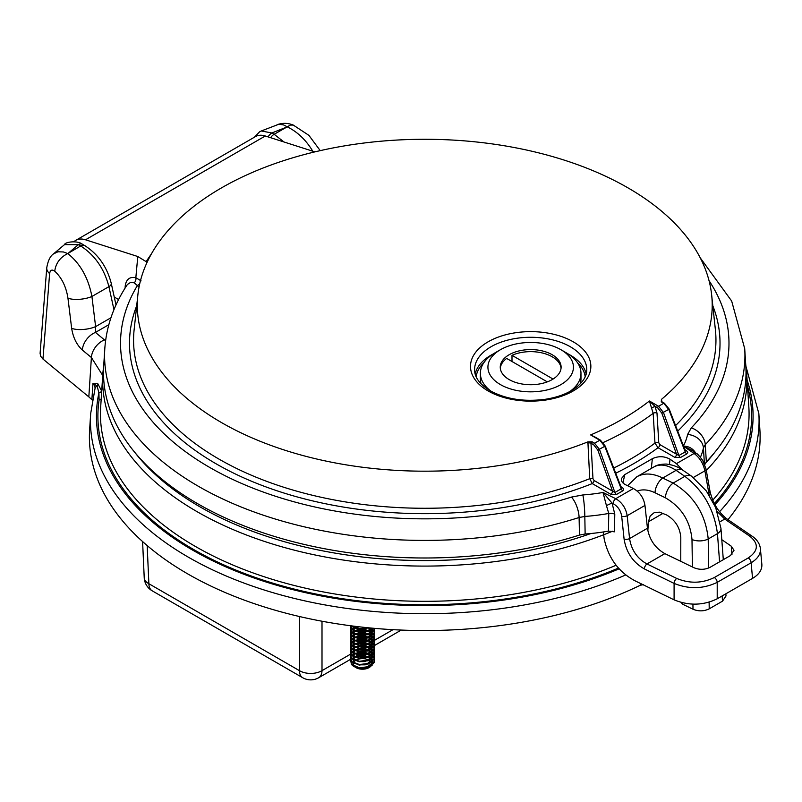 <?xml version="1.0" encoding="UTF-8"?>
<svg xmlns="http://www.w3.org/2000/svg" width="802" height="802" viewBox="0 0 802 802"><rect width="100%" height="100%" fill="white"/><g stroke="black" fill="none" stroke-linecap="round" stroke-linejoin="round"><path stroke-width="1.2" d="M364.439 627.385L362.003 628.788M359.918 629.991L358.885 630.101M355.918 628.467L358.133 629.7M356.99 627.204L357 628.257M643.635 584.648L640.357 585.229L640.337 583.405M625.841 574.904A334.314 193.011 180 0 1 270.003 591.796A334.314 193.011 180 0 1 90.676 413.551L89.634 429.752A335.356 193.613 0 0 0 277.442 610.863A335.356 193.613 0 0 0 640.357 585.229M92.33 400.118L88.832 396.87L91.398 357.502L82.365 350.063A15.97 10.677 -50.5 0 1 95.438 332.419L105.573 340.81M40.11 353.221L46.757 267.768A15.97 9.193 4.4 0 0 49.614 273.602L42.967 359.055L88.832 396.87M42.967 359.055L40.681 356.268L40.1 353.381M727.965 519.656A335.356 193.613 0 0 0 759.885 429.752L758.842 413.551A334.314 193.011 180 0 1 719.544 511.746M372.238 665.099L368.96 667.655A9.143 5.283 180 0 1 360.128 669.018A9.143 5.283 180 0 1 356.028 667.655A9.143 5.283 180 0 1 355.817 667.535M354.564 666.562A9.143 5.283 180 0 1 353.431 663.244M353.562 662.793A9.143 5.283 180 0 1 355.136 660.788M355.617 660.447A9.143 5.283 180 0 1 364.86 658.823A9.143 5.283 180 0 1 368.76 660.076M369.271 660.387A9.143 5.283 180 0 1 371.105 662.151M371.316 662.532A9.143 5.283 180 0 1 371.336 665.249M370.815 666.111A9.143 5.283 180 0 1 369.361 667.414M374.424 658.693L374.213 662.011L368.559 666.673L359.356 667.785L351.366 664.277A12.14 7.007 0 0 0 353.913 666.432A12.14 7.007 0 0 0 359.356 668.246A12.14 7.007 0 0 0 360.689 668.407L368.559 667.194L374.213 662.532L374.344 658.953M354.795 656.878L362.474 655.605L368.469 656.938M369.07 657.219L371.336 658.743M371.647 659.043L372.83 660.758M372.97 661.129L372.87 663.986M369.822 667.164L364.399 668.868L361.01 668.938L355.106 667.094M356.69 667.294L354.213 665.871L352.93 663.585A9.564 5.524 180 0 1 352.99 662.973M353.341 661.981A9.564 5.524 180 0 1 353.662 661.47M353.913 666.432L360.689 668.407M351.366 664.277L350.745 660.577M352.148 658.552L354.233 657.139M374.243 658.693L373.441 657.319M373.231 657.069L371.757 655.695M371.396 655.434L368.8 654.061M368.108 653.8L365.632 653.139L355.286 653.81M354.634 653.55L365.632 652.617L368.8 653.55M369.411 653.81L371.757 655.174M372.088 655.434L373.441 656.808M373.632 657.069L374.344 658.432M350.364 658.693L351.978 662.191L359.356 665.048L368.559 663.936L374.213 659.274L374.344 655.695M374.424 655.434L374.213 658.753L368.559 663.414L359.356 664.527L351.978 661.67L350.354 658.432L350.634 657.069M350.745 656.808L351.737 655.434M352.008 655.174L354.073 653.81M374.243 655.434L373.441 654.061M373.231 653.8L371.757 652.437M371.396 652.176L368.8 650.803M368.108 650.542L365.632 649.881L356.73 650.091M365.311 649.299L368.8 650.282M369.411 650.542L371.757 651.916M372.088 652.176L373.441 653.54M373.632 653.8L374.344 655.174M350.364 655.434L351.978 658.923L359.356 661.78L368.559 660.678L374.213 656.016L374.344 652.437M374.424 652.176L374.213 655.495L368.559 660.156L359.356 661.269L351.978 658.412L350.354 655.164L350.634 653.81M350.745 653.55L351.737 652.176M352.008 651.916L354.073 650.552M354.634 650.292L358.123 649.259M374.243 652.176L373.441 650.803M373.231 650.542L371.757 649.179M371.396 648.918L368.8 647.545M368.108 647.284L365.632 646.623L356.73 646.823M354.634 647.024L365.632 646.101L368.8 647.024M369.411 647.284L371.757 648.658M372.088 648.918L373.441 650.282M373.632 650.542L374.344 651.916M354.634 647.545L352.319 648.918M352.008 649.179L350.885 650.542M350.745 650.803L350.354 652.427L351.978 655.665L359.356 658.522L368.559 657.419L374.213 652.758L374.344 649.179M374.424 648.918L374.213 652.237L368.559 656.898L359.356 658.001L351.978 655.144L350.354 651.906L350.634 650.542M350.745 650.282L351.737 648.918M352.008 648.658L354.073 647.284M374.243 648.918L373.441 647.545M373.231 647.284L371.757 645.921M370.755 645.249L369.572 644.628M366.905 643.655L356.73 643.565M354.634 643.765L365.632 642.843L368.549 643.665M369.411 644.026L371.045 644.908M371.246 645.039L371.757 645.399M372.088 645.66L373.441 647.024M373.632 647.284L374.344 648.658M354.634 644.287L352.319 645.66M352.008 645.921L350.885 647.284M350.745 647.545L350.354 649.169L351.978 652.407L359.356 655.264L368.559 654.161L374.213 649.5L374.344 645.921M374.424 645.66L374.213 648.978L368.559 653.64L359.356 654.743L351.978 651.886L350.354 648.648L350.634 647.284M350.745 647.024L351.737 645.65M352.008 645.399L354.073 644.026M372.92 646.422L374.243 645.66L373.441 644.287M373.231 644.026L371.757 642.663M371.396 642.402L369.572 641.359M366.905 640.397L356.73 640.307M354.634 640.507L365.632 639.575L368.8 640.507M369.411 640.768L371.757 642.141M372.088 642.402L373.441 643.765M373.632 644.026L374.344 645.399M354.634 641.029L352.319 642.392M352.008 642.653L350.885 644.026M350.745 644.287L350.354 645.911L351.978 649.149L359.356 652.006L368.559 650.903L374.213 646.232L374.344 642.653M374.424 642.402L374.213 645.72L368.559 650.382L359.356 651.485L351.978 648.628L350.354 645.389L350.634 644.026M350.745 643.765L351.737 642.392M352.008 642.131L354.073 640.768M374.243 642.392L373.441 641.029M373.231 640.768L371.757 639.394M371.396 639.134L368.8 637.77M368.108 637.51L365.632 636.838L355.286 637.51M354.634 637.249L365.632 636.317L368.8 637.249M369.411 637.51L371.757 638.873M372.088 639.134L373.441 640.507M373.632 640.768L374.344 642.141M354.634 637.77L352.319 639.134M352.008 639.394L350.885 640.768M350.745 641.029L350.354 642.653L351.978 645.891L359.356 648.748L368.559 647.635L374.213 642.973L374.344 639.394M374.424 639.134L374.213 642.452L368.559 647.114L359.356 648.227L351.978 645.369L350.354 642.131L350.634 640.768M350.745 640.507L351.737 639.134M352.008 638.873L354.073 637.51M374.243 639.134L373.441 637.77M373.231 637.51L371.757 636.136M370.755 635.465L369.572 634.843M366.905 633.871L355.286 634.252M354.634 633.991L365.632 633.059L368.8 633.991M369.411 634.252L371.757 635.615M372.088 635.876L373.441 637.249M373.632 637.51L374.344 638.873M354.634 634.512L352.319 635.876M352.008 636.136L350.885 637.51M350.745 637.77L350.354 639.384L351.978 642.633L359.356 645.49L368.559 644.377L374.213 639.715L374.344 636.136M374.424 635.876L374.213 639.194L368.559 643.856L359.356 644.968L351.978 642.111L350.354 638.873L350.634 637.51M350.745 637.249L351.737 635.876M352.008 635.615L354.073 634.252M374.243 635.876L373.441 634.502M373.231 634.242L371.757 632.878M370.755 632.207L369.572 631.585M366.905 630.613L355.286 630.984M354.634 630.733L365.632 629.801L368.549 630.633M369.411 630.984L371.045 631.866M371.246 631.996L371.757 632.357M372.088 632.618L373.441 633.981M373.632 634.242L374.344 635.615M354.634 631.254L352.319 632.618M352.008 632.878L350.885 634.242M350.745 634.502L350.354 636.126L351.978 639.364L359.356 642.232L368.559 641.119L374.213 636.457L374.344 632.878M374.424 632.618L374.213 635.936L368.559 640.597L359.356 641.71L351.978 638.853L350.354 635.605L350.634 634.252M350.745 633.991L351.737 632.618M352.008 632.357L354.073 630.994M369.822 627.926L371.045 628.608M371.246 628.738L371.757 629.099M372.088 629.359L373.441 630.723M373.632 630.984L374.344 632.357M359.206 626.803L355.286 627.725M354.634 627.986L352.319 629.359M352.008 629.62L350.885 630.984M350.745 631.244L350.354 632.868L351.978 636.106L359.356 638.963L368.559 637.861L374.213 633.199L374.344 629.62M374.424 629.359L374.213 632.678L368.559 637.339L359.356 638.442L351.978 635.585L350.354 632.347L350.634 630.984M350.745 630.723L351.737 629.359M352.008 629.099L354.073 627.725M354.634 627.465L357.381 626.593M352.008 626.362L350.885 627.725M350.745 627.986L350.354 629.61L351.978 632.848L359.356 635.705L368.559 634.603L374.213 629.941L374.614 628.367M374.544 628.357L374.213 629.42L368.559 634.081L359.356 635.184L351.978 632.327L350.354 629.089L350.634 627.725M350.745 627.465L351.737 626.101M350.414 625.72L351.978 629.59L359.356 632.447L368.559 631.344L373.231 628.237M372.79 628.197L368.559 630.823L359.356 631.926L351.978 629.069L350.364 625.71M351.527 625.871L359.356 629.189L369.12 627.856M368.038 627.745L359.356 628.668L352.138 625.941M359.356 667.956L367.276 667.074L371.727 663.314L372.048 661.991L371.727 663.725L369.582 666.251M372.048 661.47L371.246 659.314M370.985 658.963L368.96 657.259M368.419 656.948L364.97 655.745L357.712 655.886L355.085 656.988M354.604 657.309L353.331 658.693M352.97 659.695L354.213 662.612L356.69 664.026M366.915 663.946L371.727 660.056L372.048 658.733L371.727 660.467L369.582 662.983M372.048 658.211L371.246 656.056M370.985 655.705L368.96 654.001M368.419 653.69L364.97 652.477L357.712 652.627L355.085 653.73M354.604 654.051L353.08 655.986M352.97 656.437L354.213 659.354L356.69 660.768M366.915 660.688L371.727 656.798L372.048 655.475L371.727 657.199L369.582 659.725M372.048 654.953L371.246 652.798M370.985 652.447L368.96 650.743M368.419 650.432L364.97 649.219L357.712 649.369L355.085 650.472M354.604 650.793L353.08 652.728M352.97 653.179L354.213 656.086L356.69 657.51M366.915 657.429L371.727 653.54L372.048 652.216L371.727 653.941L369.582 656.467M372.048 651.695L371.246 649.54M370.985 649.189L368.96 647.485M368.419 647.174L364.97 645.961L357.712 646.101L355.085 647.214M354.604 647.535L353.08 649.47M352.97 649.911L354.213 652.828L356.69 654.252M359.356 654.913L367.276 654.031L371.727 650.282L372.048 648.958L371.727 650.683L369.582 653.209M372.048 648.437L371.246 646.282M370.554 645.45L368.96 644.217M368.419 643.916L364.97 642.703L357.712 642.843L355.085 643.956M354.604 644.277L353.08 646.212M352.97 646.653L354.213 649.57L356.69 650.993M366.915 650.913L371.727 647.013L372.048 645.69L371.727 647.425L369.582 649.951M372.048 645.179L371.246 643.014M370.554 642.191L368.96 640.958M368.248 640.567L364.97 639.445L357.712 639.585L355.085 640.688M354.604 641.019L353.08 642.943M352.97 643.394L354.213 646.312L356.69 647.735M366.915 647.655L371.727 643.755L372.048 642.432L371.727 644.166L369.582 646.693M372.048 641.921L371.246 639.755M370.985 639.405L368.96 637.7M368.248 637.309L364.97 636.187L357.712 636.327L355.085 637.43M354.604 637.76L353.08 639.685M352.97 640.136L354.213 643.054L356.69 644.477M359.356 645.129L367.276 644.257L371.727 640.497L372.048 639.174L371.727 640.908L369.582 643.425M372.048 638.653L371.246 636.497M370.985 636.146L368.96 634.442M368.419 634.131L362.785 632.618M360.389 632.618L355.085 634.171M354.604 634.492L353.08 636.427M352.97 636.878L354.213 639.796L356.69 641.209M359.356 641.871L367.276 640.998L371.727 637.239L372.048 635.916L371.727 637.65L369.582 640.166M372.048 635.395L371.246 633.239M370.985 632.888L368.96 631.184M368.248 630.783L364.97 629.66L357.712 629.811L355.085 630.913M354.604 631.234L353.08 633.169M352.97 633.62L354.213 636.527L356.69 637.951M366.915 637.871L371.727 633.981L372.048 632.658M372.048 632.136L371.246 629.981M370.554 629.159L368.96 627.926M357.502 626.603L355.085 627.655M354.604 627.976L353.08 629.911M352.97 630.352L354.213 633.269L356.69 634.693M359.356 635.354L367.276 634.482L371.727 630.723L372.048 629.4M354.524 627.425L353.331 626.101L353.08 626.653M352.97 627.094L354.213 630.011L356.69 631.435M366.915 631.354L371.406 628.076M353.632 626.131L356.69 628.177M359.356 628.838L367.938 627.786M356.96 667.795L360.018 668.437L365.281 668.096M371.998 661.51L371.045 659.444M370.755 659.104L368.539 657.429M367.938 657.119L364.97 656.146L357.712 656.297L355.507 657.149M354.975 657.47L353.461 658.893M353.05 659.745L354.524 663.284M358.113 664.868L365.281 664.838M371.998 658.252L371.045 656.186M370.755 655.846L368.539 654.161M367.938 653.861L364.97 652.888L357.712 653.028L355.507 653.891M354.975 654.211L353.211 656.066M353.05 656.487L354.524 660.016M358.113 661.6L365.281 661.58M371.998 654.993L371.045 652.928M370.755 652.587L368.539 650.903M367.938 650.602L364.97 649.63L357.712 649.77L355.507 650.633M354.975 650.943L353.211 652.808M353.05 653.229L354.524 656.758M358.113 658.342L365.281 658.322M371.998 651.735L371.045 649.67M370.755 649.329L368.539 647.645M367.938 647.344L364.97 646.372L357.712 646.512L355.507 647.374M354.975 647.685L353.211 649.55M353.05 649.971L354.524 653.5M358.113 655.084L365.281 655.064M371.998 648.467L371.045 646.412M370.755 646.071L368.539 644.387M367.938 644.086L364.97 643.114L357.712 643.254L355.507 644.106M354.975 644.427L353.211 646.292M353.05 646.713L354.524 650.242M358.113 651.826L365.281 651.805M371.998 645.209L371.045 643.154M370.755 642.813L368.649 643.705M370.344 642.402L368.539 641.129M367.817 640.768L364.97 639.846L357.712 639.996L355.507 640.848M354.975 641.169L353.211 643.034M353.05 643.445L354.524 646.983M358.113 648.567L365.281 648.537M371.998 641.951L371.045 639.886M370.755 639.545L368.539 637.871M367.938 637.56L364.97 636.587L357.712 636.738L355.507 637.59M354.975 637.911L353.211 639.775M353.05 640.186L354.524 643.725M358.113 645.309L365.281 645.279M371.998 638.693L371.045 636.628M370.755 636.287L368.539 634.603M367.938 634.302L364.97 633.329L357.712 633.47L355.507 634.332M354.975 634.653L353.211 636.507M353.05 636.928L354.524 640.457M358.113 642.051L365.281 642.021M371.998 635.435L371.045 633.369M370.344 632.618L368.539 631.344M367.817 630.984L364.97 630.071L357.712 630.212L355.507 631.074M354.975 631.385L353.211 633.249M353.05 633.67L354.524 637.199M358.113 638.783L365.281 638.763M369.582 636.908L371.727 634.382L372.048 632.648M371.998 632.177L371.045 630.111M370.344 629.359L368.539 628.086M358.634 626.743L355.507 627.816M354.975 628.126L353.211 629.991M353.05 630.412L354.524 633.941M358.113 635.525L365.281 635.505M369.582 633.65L371.727 631.124L372.048 629.39M353.582 626.131L353.211 626.733M353.05 627.154L354.524 630.683M358.113 632.267L365.281 632.247M369.582 630.392L371.627 628.096M358.113 629.009L365.281 628.979M91.879 399.637L92.982 383.276L97.894 383.847L101.453 390.694A2.556 2.075 -11.3 0 1 98.917 392.83L97.082 386.013L92.982 383.276L94.847 386.213L95.087 388.198L90.676 413.551M102.706 375.476L91.398 357.502A15.97 10.677 129.5 0 1 104.46 339.868M663.134 513.29L648.427 521.781L647.836 530.673M648.427 521.781L650.191 515.947L654.352 512.548L659.545 512.167L666.612 514.974C675.264 520.087 679.996 527.596 680.798 537.52L680.768 561.34M680.998 602.412L682.612 604.177L692.998 609.229L692.928 604.167M726.021 595.956L722.522 601.149L709.219 608.838C703.986 611.375 698.582 611.505 692.998 609.229M286.164 127.338A788.446 455.205 0 0 0 271.888 132.982L274.144 134.285L287.286 126.816L283.487 124.891L278.785 124.27L261.302 130.967L271.888 132.982A8.05 4.652 120 0 0 268.058 136.891M64.511 244.63L53.443 253.933L57.934 251.778L63.388 251.958L67.759 253.562L80.691 245.963L78.436 244.67L64.541 244.62C64.882 241.903 77.634 240.229 82.456 244.269A8.05 4.652 120 0 0 78.436 244.67A788.446 455.205 0 0 0 68.661 252.911M67.789 253.542C80.31 263.617 88.35 277.923 91.919 296.469L95.618 326.615L95.438 332.419L108.831 324.69M113.964 309.652L108.912 286.655C104.22 268.69 94.816 255.126 80.691 245.963A8.05 4.652 120 0 1 84.711 245.572L82.456 244.269M312.76 151.187C306.023 140.019 297.532 131.899 287.256 126.836L290.324 125.062L293.241 125.062M270.625 137.713A8.05 4.652 120 0 1 274.144 134.285L283.968 141.974M719.574 561.831L717.459 533.641C714.221 509.601 703.354 490.503 684.848 476.338L676.086 470.323C667.414 464.809 660.056 463.656 654.011 466.874C656.597 465.04 660.688 464.107 666.261 464.057C676.838 465.29 681.971 469.721 682.873 470.223A12.01 7.499 124.4 0 0 676.086 470.323L662.743 478.032L673.149 483.085C694.081 495.857 705.76 514.493 708.206 538.984L708.627 568.027M635.976 477.32L636.958 476.709M627.575 485.701L637.019 476.689C644.307 472.749 652.878 473.2 662.743 478.032A12.01 6.316 -64.1 0 0 655.013 492.749C648.417 489.621 642.482 489.07 637.209 491.065M67.759 253.562C60.15 257.322 55.809 263.196 54.736 271.196C51.94 269.201 50.225 270.003 49.614 273.602M82.365 350.063C76.691 344.84 73.112 337.592 71.649 328.299L67.949 298.143A15.97 5.594 -7 0 0 91.919 296.469L108.912 286.655A8.05 3.368 -12.4 0 0 111.277 283.477L115.999 304.95M71.649 328.299A15.97 5.594 -7 0 0 95.618 326.615L110.937 317.772M682.873 470.223L691.635 476.238A12.01 7.499 124.4 0 0 684.848 476.338L673.149 483.085A12.01 6.316 -64.1 0 0 665.419 497.811L655.013 492.749M95.047 388.479A6.005 4.842 15.9 0 1 97.082 386.013A2.556 2.356 118.9 0 0 97.894 383.847M147.167 545.561L148.881 583.726A15.97 9.053 177.4 0 1 144.22 577.701L142.596 541.561M322.003 621.229L322.003 670.642A15.97 9.534 180 0 1 299.417 670.642L299.417 616.507M620.928 486.654L623.645 488.699L623.084 490.654L616.497 494.473L610.743 494.263L592.257 483.586L589.731 478.684L587.896 441.872A287.447 165.954 180 0 1 283.286 449.691A287.447 165.954 180 0 1 137.864 294.966A287.447 165.954 180 0 1 424.759 139.277A287.447 165.954 180 0 1 711.655 294.966A287.447 165.954 180 0 1 661.419 399.416L661.8 401.752M661.239 401.231A2.556 1.373 175.1 0 1 661.69 400.499M587.736 443.195A2.556 1.313 176.8 0 1 590.984 443.215L592.979 478.704L594.061 480.488L614.903 492.478L621.209 488.839L621.339 487.716A2.556 1.474 -60 0 0 622.422 487.516M651.314 468.428L652.357 458.694L624.798 474.604L622.933 482.894M614.442 531.816L608.447 531.114L608.768 513.44A6.386 3.368 -178.9 0 1 614.783 514.162L614.442 531.816M606.442 505.631L603.004 492.478L612.086 503.135A6.386 0.702 154 0 0 606.442 505.631L608.768 513.44A136.53 78.827 180 0 1 584.818 516.448L585.139 534.012A137.623 79.458 0 0 0 608.447 531.114M585.139 534.012L579.455 535.074L579.104 517.511A320.178 184.851 180 0 1 256.74 512.919A320.178 184.851 180 0 1 104.801 348.71L103.709 365.642A321.271 185.483 0 0 0 256.089 530.373A321.271 185.483 0 0 0 579.455 535.074M114.265 297.041L118.606 299.547M706.331 461.822A321.271 185.483 0 0 0 745.8 365.642L744.717 348.71A320.178 184.851 180 0 1 705.279 444.669L706.331 461.822L704.487 465.11M603.405 531.947L604.106 538.543C608.297 558.122 618.713 572.267 635.384 580.989L674.091 599.846L674.091 583.405L644.347 568.909A4.09 2.155 -64 0 1 646.973 563.956L676.728 578.453C689.67 583.726 702.201 583.415 714.321 577.53L748.246 557.941C758.441 550.944 758.973 543.706 749.84 536.237L724.737 519.064L717.188 511.465M125.102 288.068L125.192 286.224C126.074 279.387 129.623 276.54 135.839 277.682A4.09 2.937 -77.1 0 1 134.165 282.775L130.566 282.424L127.438 284.449M85.513 239.788A28.11 16.23 -120 0 0 75.789 240.339L255.557 136.551A28.11 16.23 -120 0 1 265.282 135.999L85.513 239.788L137.784 256.51L146.104 261.612L151.648 253.472M75.789 240.339A28.11 16.23 -120 0 0 74.055 241.623M265.282 135.999L314.895 151.879M704.397 463.716L703.424 447.967A136.53 78.827 180 0 1 700.437 457.24M724.306 559.094L723.193 558.332M731.955 554.513L731.234 546.162L721.8 539.676M682.392 469.902L676.447 463.636L694.071 453.461L683.585 446.293M652.357 458.694C658.432 455.897 664.317 456.077 670.011 459.215L676.447 463.636M624.798 474.604L621.43 478.553C621.009 481.03 622.432 483.115 625.7 484.799L633.369 488.508C639.816 492.167 643.685 497.801 644.968 505.43L627.174 515.706A4.09 1.815 174 0 1 621.69 516.257C620.758 510.573 617.891 506.363 613.109 503.636L612.086 503.135L614.783 514.162M644.347 568.909C633.059 562.473 626.312 552.548 624.096 539.134A4.09 1.815 -6 0 0 629.57 538.583L647.455 528.257L644.968 505.43M647.455 528.257C649.389 539.696 655.194 548.147 664.868 553.631L646.973 563.956C637.219 558.533 631.415 550.072 629.57 538.583L627.174 515.706C625.861 508.097 622.051 502.423 615.746 498.684A4.09 2.155 116 0 0 613.109 503.636M731.234 546.162L734.02 550.272L730.522 555.515L710.111 567.295C704.898 569.831 699.494 569.971 693.92 567.706L664.868 553.631M760.316 547.826L761.86 564.407C762.171 569.821 759.063 574.483 752.547 578.392L717.209 598.793C703.304 605.54 688.938 605.891 674.091 599.846M760.436 548.718L760.436 548.758C760.727 554.162 757.629 558.834 751.133 562.773L717.209 582.362C703.304 589.019 688.938 589.37 674.091 583.405A4.09 2.155 -64 0 1 676.728 578.453M139.037 287.056L134.165 282.775M137.784 256.51L135.839 277.682L141.082 280.87M146.906 262.715L146.104 261.612M683.314 446.102C689.189 446.223 693.459 448.809 696.116 453.862M690.993 449.752L683.765 446.263M691.053 449.782L696.377 453.431A4.09 2.546 124.4 0 0 694.071 453.461C699.665 457.611 703.264 463.406 704.888 470.834A4.09 2.015 -10 0 0 706.061 469.07L709.96 491.075A4.09 2.015 170 0 1 708.788 492.849L704.888 470.834L693.369 477.481M709.339 495.355L708.788 492.849L707.996 493.31M709.96 491.075C712.737 503.044 718.432 512.368 727.053 519.024A4.09 2.546 124.4 0 0 724.737 519.064L720.046 521.771M686.402 450.574L687.785 452.278L686.783 453.902A2.556 1.474 60 0 1 685.199 451.897L685.319 450.774A2.556 1.474 -60 0 0 686.402 450.574L684.908 449.711M686.783 453.902L680.477 457.541L674.723 457.32A2.556 1.474 120 0 0 676.527 454.223L678.893 455.536L685.199 451.897L668.808 409.551L663.775 403.276L661.319 401.862L661.419 399.416M571.415 497.09L582.853 494.954A15.97 1.614 85.9 0 1 584.818 516.448L579.104 517.511A15.97 6.286 72.4 0 0 571.415 497.09A304.229 175.648 0 0 1 228.339 477.33A304.229 175.648 0 0 1 137.533 285.301A4.09 2.897 135.2 0 0 139.698 283.888M680.477 457.541A2.556 1.474 60 0 1 678.893 455.536L663.515 412.609L658.562 406.283L663.775 403.276A1.273 0.742 -60 0 1 664.407 403.216L661.84 401.732M674.723 457.32L658.041 447.696A2.556 1.474 120 0 0 659.856 444.599L676.527 454.223L661.82 413.15L669.209 409.13L664.407 403.216M615.725 473.21A295.256 170.465 180 0 0 658.041 447.696L654.963 443.105A2.556 1.313 176.6 0 1 658.783 442.814L659.856 444.599M622.793 490.834A2.556 1.474 60 0 1 621.209 488.839L604.828 446.483L599.786 440.218L590.633 434.935L599.064 439.366M616.497 494.473A2.556 1.474 60 0 1 614.903 492.478L599.535 449.541L594.583 443.225L599.786 440.218A1.273 0.742 -60 0 1 600.427 440.158L594.543 436.749M610.743 494.263A2.556 1.474 120 0 0 612.548 491.165L597.831 450.092L605.219 446.072L600.427 440.158M136.701 305.773A295.256 170.465 180 0 0 259.387 484.418A295.256 170.465 180 0 0 592.257 483.586A2.556 1.474 120 0 0 594.061 480.488M613.731 468.057A291.186 168.119 0 0 0 654.963 443.105L653.169 413.331L649.409 401L654.963 406.273L651.655 408.017M587.896 441.872L592.137 441.812L590.984 443.215L593.681 444.769A1.273 0.742 -60 0 1 594.583 443.225L592.137 441.812M661.981 402.223L661.319 401.862M594.914 436.97L590.633 434.935A279.256 161.222 0 0 0 649.409 401L658.562 406.283A1.273 0.742 -60 0 0 657.66 407.827L654.963 406.273L656.988 413.04L658.783 442.814M570.042 391.386A50.295 29.042 0 0 0 580.979 373.311L580.979 378.955A50.295 29.042 180 0 1 580.257 383.847M481.1 383.847A50.295 29.042 180 0 1 480.378 378.955L480.378 373.311A50.295 29.042 180 0 1 495.115 352.78L500.448 349.702L495.115 352.78M580.979 373.311A50.295 29.042 0 0 0 566.242 352.78L560.909 349.702A42.757 24.682 0 0 0 500.448 349.702A42.757 24.682 180 0 0 500.448 384.609A42.757 24.682 180 0 0 560.909 384.609A42.757 24.682 0 0 0 560.909 349.702M491.315 391.396A50.295 29.042 180 0 1 480.378 373.311M509.16 354.735A30.426 17.564 180 0 1 542.322 350.925A30.426 17.564 180 0 1 561.109 367.156A30.426 17.564 180 0 1 552.197 379.577A30.426 17.564 180 0 1 519.034 383.386A30.426 17.564 180 0 1 500.247 367.156A30.426 17.564 180 0 1 509.16 354.735M511.997 361.502L511.997 355.336A30.426 17.564 180 0 1 543.245 353.211A30.426 17.564 180 0 1 561.059 368.178M500.298 368.178A30.426 17.564 180 0 1 506.663 358.424L547.285 381.872M511.997 355.336L553.069 379.055M101.453 390.694L101.653 391.877M704.898 463.877A318.043 183.618 0 0 0 714.873 452.188M67.949 298.143C66.145 286.675 61.734 277.692 54.736 271.196M692.387 566.964L691.996 539.515C690.261 521.099 681.409 507.195 665.419 497.811M722.522 601.149L722.131 595.956M691.635 476.238L706.291 490.894L715.695 507.586L720.948 528.358A12.01 6.797 -4.3 0 1 717.459 533.641L708.206 538.984A12.01 6.316 -0.8 0 1 691.996 539.515M709.118 602.182L709.219 608.838M712.747 500.177A324.309 187.237 0 0 0 748.847 407.145L746.662 373.221A322.123 185.974 180 0 1 706.311 470.463M612.608 531.195A322.123 185.974 180 0 1 272.409 543.977A322.123 185.974 180 0 1 102.856 373.221L100.671 407.145A324.309 187.237 0 0 0 272.62 579.435A324.309 187.237 0 0 0 616.157 565.24M134.646 452.188A318.043 183.618 0 0 0 590.914 533.52M618.543 568.037A326.855 188.711 180 0 1 264.931 580.678A326.855 188.711 180 0 1 99.097 399.917L98.917 392.83A328.319 189.553 0 0 0 258.825 579.625A328.319 189.553 0 0 0 619.234 568.788M714.943 504.729A328.319 189.553 0 0 0 747.103 380.068M747.494 386.193A326.855 188.711 180 0 1 714.331 503.586M99.097 399.917A2.556 2.075 -171.5 0 0 101.192 399.125M144.21 577.49A15.97 15.97 0 0 0 152.19 590.813A15.97 9.223 120 0 1 148.881 583.726L299.417 670.642A15.97 9.223 120 0 0 302.725 677.73A15.97 15.97 0 0 0 318.695 677.73A15.97 9.223 60 0 0 322.003 670.642L350.494 654.191M356.248 650.873L358.133 649.78M359.336 649.089L359.837 648.798M360.649 648.327L364.038 646.372M364.81 645.931L366.293 645.069M372.028 641.76L372.609 641.43M373.662 640.818L374.574 640.287M374.624 640.257L392.97 629.67M675.565 425.571A291.186 168.119 0 0 0 715.394 329.752L711.655 294.966M137.864 294.966L134.124 329.752A291.186 168.119 0 0 0 281.291 486.453A291.186 168.119 0 0 0 589.731 478.684A2.556 1.313 176.8 0 1 592.979 478.704M624.096 539.134L621.69 516.257M125.192 286.224A4.09 2.496 -177.1 0 1 125.894 286.815M691.304 427.877A15.97 11.428 -136.4 0 1 705.279 444.669L703.424 447.967A15.97 12.942 12.2 0 0 687.605 434.473L691.304 427.877A304.229 175.648 0 0 0 709.028 280.63M670.011 459.215L669.459 464.438M714.321 577.53A4.09 2.356 -120 0 1 717.209 582.362L717.209 598.793M582.853 494.954A120.581 69.624 0 0 0 603.004 492.478L615.746 498.684L633.369 488.508M683.434 445.892A120.581 69.624 0 0 0 687.605 434.473M727.053 519.024L752.146 536.207A4.09 2.546 124.4 0 0 749.84 536.237M752.547 578.392L751.133 562.773A4.09 2.356 -120 0 0 748.246 557.941M712.818 305.773A295.256 170.465 180 0 1 677.72 431.125M661.82 413.15L657.66 407.827M656.988 413.04A2.556 1.313 -3.4 0 0 653.169 413.331A288.159 166.365 180 0 1 603.164 442.544M597.831 450.092L593.681 444.769M488.127 390.955A60.18 34.747 180 0 1 515.105 332.82A60.18 34.747 180 0 1 588.808 375.376A60.18 34.747 180 0 1 488.127 390.955M586.763 370.063A56.09 32.381 0 0 0 530.673 337.281A56.09 32.381 0 0 0 474.594 370.063C474.694 377.541 479.887 384.429 490.172 390.744C505.771 399.195 524.197 402.043 545.45 399.266C557.42 397.361 567.235 393.732 574.904 388.379C582.743 382.574 586.703 376.469 586.763 370.063M475.175 374.033A55.909 32.281 180 0 1 493.009 354.073M568.337 354.073A55.909 32.281 180 0 1 570.212 355.106A55.909 32.281 180 0 1 586.182 374.033M483.877 362.674A54.636 31.549 0 0 0 476.167 376.8M585.189 376.8A54.636 31.549 0 0 0 577.48 362.674M374.634 660.587L374.634 660.066M350.354 658.953L350.354 658.432M374.634 657.329L374.634 656.808M350.354 655.695L350.354 655.174M374.634 654.061L374.634 653.55M350.354 652.437L350.354 651.916M374.634 650.803L374.634 650.282M350.354 649.179L350.354 648.658M374.634 647.545L374.634 647.024M350.354 645.921L350.354 645.399M374.634 644.287L374.634 643.765M350.354 642.653L350.354 642.141M374.634 641.029L374.634 640.507M350.354 639.394L350.354 638.873M374.634 637.77L374.634 637.249M350.354 636.136L350.354 635.615M374.634 634.512L374.634 633.991M350.354 632.878L350.354 632.357M374.634 631.244L374.634 630.723M350.354 629.62L350.354 629.099M350.354 626.362L350.354 625.841M653.831 466.975L637.089 476.639M84.711 245.572C98.165 254.214 107.017 266.845 111.277 283.457M254.334 137.262L259.647 131.769L261.292 130.967M46.757 267.768C48.01 260.63 50.265 256.008 53.523 253.883M277.111 124.701C282.494 122.796 287.858 122.906 293.201 125.042M320.239 150.636L308.9 135.348L293.271 125.072M720.948 528.358L723.304 559.686M725.86 593.801L726.01 595.796M102.856 373.221L103.809 364.188M745.71 364.188L746.662 373.221M746.05 366.684L758.842 413.551M152.19 590.813L302.725 677.73M318.695 677.73L350.384 659.424M350.484 659.374L351.707 658.663M352.048 658.472L352.659 658.111M354.835 656.858L357.953 655.054M358.654 654.653L361.953 652.748M364.218 651.445L366.564 650.091M367.186 649.73L370.013 648.096M370.484 647.826L371.567 647.204M371.877 647.024L372.589 646.612M374.464 645.53L401.251 630.061M127.358 284.57C113.884 304.86 106.355 326.244 104.801 348.71M700.236 257.843L731.675 301.061L744.717 348.71M696.377 453.431C696.948 453.25 699.033 455.556 702.642 460.358L706.061 469.06M752.146 536.207C757.038 539.546 759.795 543.726 760.436 548.768M685.169 450.383L669.209 409.13M621.189 487.315L605.219 446.072"/></g></svg>
